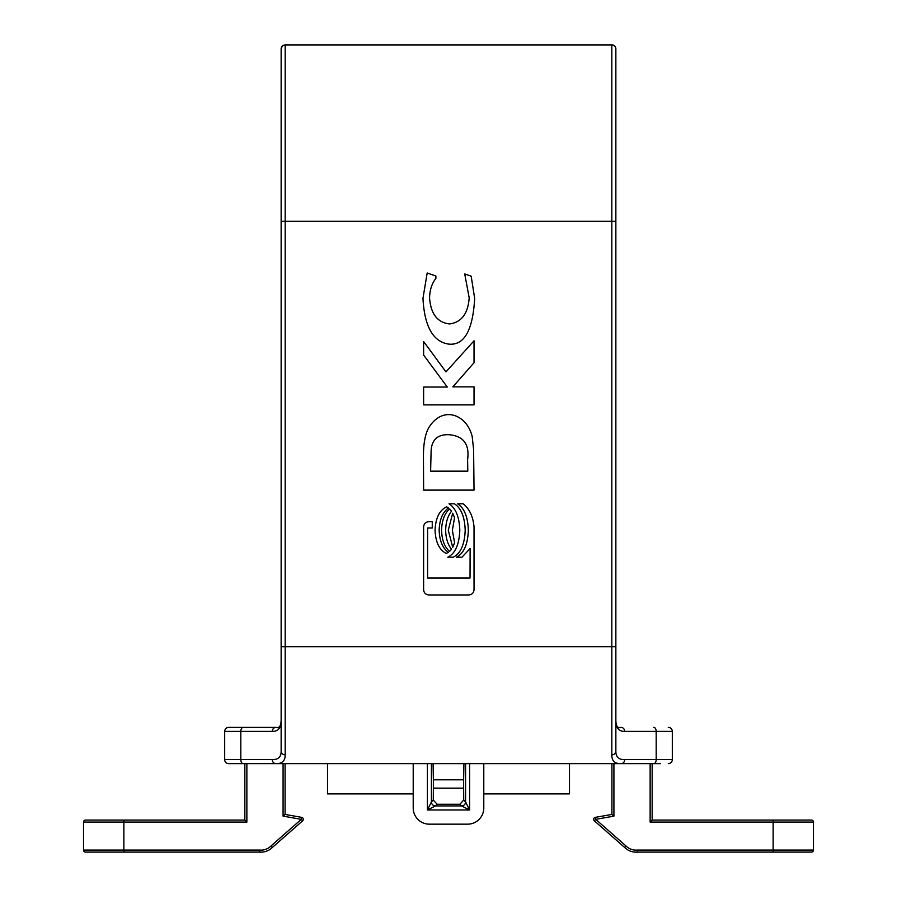 <?xml version="1.0" encoding="UTF-8"?>
<svg xmlns="http://www.w3.org/2000/svg" width="897" height="897" viewBox="0 0 897 897"><rect width="100%" height="100%" fill="white"/><g stroke="black" fill="none" stroke-linecap="round" stroke-linejoin="round"><path stroke-width="1.35" d="M652.153 763.672L652.153 820.071L650.134 822.089L650.134 763.672L653.767 763.672L621.027 763.672C614.815 763.773 611.754 760.847 611.821 754.882L611.821 44.85A4.037 4.037 0 0 1 615.858 48.887L615.858 751.148L615.858 646.726L285.179 646.726L285.179 754.882C285.268 760.813 282.207 763.751 275.973 763.672L228.713 763.672A4.037 4.037 0 0 1 224.687 759.636L224.687 731.414A4.037 4.037 0 0 1 228.713 727.377L275.973 727.377L228.713 727.377A4.037 4.037 0 0 0 224.687 731.414L240.811 731.414L240.811 759.636L272.296 759.636C278.294 759.714 281.232 756.877 281.142 751.148L281.142 48.887L282.342 46.005L285.179 44.85L285.179 646.726L281.142 646.726M615.858 76.974L615.858 48.887M285.089 763.672L285.089 814.431L301.627 817.346A2.018 2.018 0 0 1 302.614 820.856L272.385 847.43A16.135 16.135 0 0 1 259.614 852.094L85.551 852.094A2.018 2.018 0 0 1 83.533 850.076L83.533 822.089A2.018 2.018 0 0 1 85.551 820.071L123.864 820.071L85.551 820.071M611.821 754.882A4.037 3.734 0 0 0 615.858 751.148C615.791 756.911 618.739 759.737 624.704 759.636A4.037 3.678 -90 0 1 621.027 763.672L246.866 763.672L246.866 822.089L123.864 822.089L123.864 850.076L259.693 850.076L259.614 852.094M569.483 763.672L569.483 793.912L483.786 793.912M413.214 793.912L327.517 793.912L327.517 763.672M660.562 763.672L653.767 763.672A4.037 2.422 -90 0 0 656.189 759.636L656.189 731.414L624.704 731.414C618.627 731.481 615.678 727.579 615.858 719.708C615.835 726.065 617.562 728.622 621.027 727.377L621.016 727.377A4.037 3.678 90 0 1 624.704 731.414M83.533 822.089L123.864 822.089L123.864 820.071L244.847 820.071L244.847 763.672M613.918 763.672L613.918 816.124L595.72 819.342L625.994 845.961L624.615 847.43L594.386 820.856A2.018 2.018 0 0 1 595.373 817.346L611.911 814.431L611.911 763.672M652.153 820.071L811.449 820.071A2.018 2.018 0 0 1 813.467 822.089L813.467 850.076A2.018 2.018 0 0 1 811.449 852.094L637.386 852.094A16.135 16.135 0 0 1 624.615 847.43A16.135 16.135 0 0 0 637.386 852.094L637.307 850.076L773.136 850.076L773.136 822.089L650.134 822.089M799.788 852.094L811.449 852.094M483.786 763.672L483.786 808.029A16.135 16.135 0 0 1 467.651 824.164L429.349 824.164A16.135 16.135 0 0 1 413.214 808.029L413.214 763.672M668.287 727.377A4.037 4.037 0 0 1 672.313 731.414A4.037 4.037 0 0 0 668.287 727.377A4.037 4.037 0 0 1 672.313 731.414L672.313 759.636A4.037 4.037 0 0 1 668.287 763.672A4.037 4.037 0 0 0 672.313 759.636L624.704 759.636M272.296 731.414A4.037 3.678 90 0 1 275.973 727.377C279.371 728.364 281.086 725.808 281.142 719.708C281.322 727.59 278.373 731.481 272.296 731.414L240.811 731.414A4.037 2.422 90 0 1 243.233 727.377M613.918 816.124L611.911 814.431M259.693 850.076A14.117 14.117 0 0 0 271.006 845.961L272.385 847.43L271.006 845.961L301.28 819.342L283.082 816.124L283.082 763.672M285.089 814.431L283.082 816.124M246.866 822.089L244.847 820.071M431.423 763.672L431.423 801.918A4.037 4.037 -135 0 0 435.46 805.943L427.398 809.98L431.423 801.918L433.285 800.057L433.374 788.149L463.626 788.149L463.715 800.057L465.577 801.918L469.602 809.98L461.54 805.943A4.037 4.037 135 0 0 465.577 801.918L465.577 763.672M463.906 763.672L463.626 779.807L433.374 779.807L433.374 788.149M463.626 788.149L463.626 779.807M433.374 779.807L433.094 763.672M285.179 754.882A4.037 3.734 180 0 1 281.142 751.148M275.973 763.672A4.037 3.678 -90 0 1 272.296 759.636M428.912 521.662C425.694 521.976 423.933 523.702 423.619 526.875L423.619 589.755C423.933 592.917 425.694 594.655 428.912 594.969L468.75 594.969C471.968 594.655 473.728 592.917 474.031 589.755L474.031 526.875C473.067 516.515 469.456 508.823 463.177 503.811L457.593 503.811C464.287 508.05 467.875 516.863 468.357 530.228C467.774 544.58 463.783 553.572 456.371 557.194L461.966 557.194L470.129 548.538L470.028 578.038L427.611 578.038L427.611 527.997L432.264 527.997L432.264 521.662L428.912 521.662M465.195 530.228C464.713 516.863 461.125 508.061 454.431 503.811L449.038 503.811C455.732 508.05 459.309 516.863 459.802 530.228C459.219 544.569 455.228 553.561 447.816 557.194L453.22 557.194C460.621 553.561 464.612 544.569 465.195 530.228M452.705 513.196L448.265 530.228L452.738 547.293L454.588 542.808L452.357 530.228L454.555 517.726L452.705 513.196M449.621 508.958C444.553 513.443 441.862 520.529 441.571 530.228C441.862 539.859 444.52 546.923 449.532 551.42L451.516 549.233C447.782 544.557 445.831 538.222 445.663 530.228C445.831 522.222 447.782 515.887 451.516 511.212L449.621 508.958M435.056 530.228C435.572 542.158 439.295 549.895 446.224 553.438L448.343 552.35C442.58 548.123 439.519 540.745 439.149 530.228C439.53 519.576 442.647 512.165 448.5 507.982L446.672 506.839C439.485 510.18 435.617 517.973 435.056 530.228M472.203 436.604C466.889 414.246 442.535 404.984 428.654 427.88C425.2 434.092 423.462 443.522 423.44 456.203L423.619 490.11L474.031 490.11L473.605 449.588L472.203 436.604M467.595 459.769C469.714 444.217 463.435 435.864 448.78 434.697C437.613 434.361 431.726 439.754 431.109 450.888L430.616 471.16L467.786 471.16L467.595 459.769M423.619 355.066L447.289 387.044L423.619 387.044L423.619 404.883L474.031 404.883L474.031 386.854L452.85 386.854L474.031 362.724L474.031 340.793L445.966 371.907L423.619 341.499L423.619 355.066M422.969 298.286C424.427 326.127 432.836 341.376 448.175 344.033C463.951 346.085 472.786 330.903 474.681 298.466L471.172 276.186L464.724 273.944L469.187 297.826C468.043 313.726 461.439 322.438 449.375 323.952C437.321 322.438 430.717 313.726 429.562 297.826C429.73 290.101 431.838 283.609 435.897 278.339L435.897 275.996L427.196 272.991L422.969 298.286M433.285 800.057L437.131 804.273L435.46 805.943L461.54 805.943L459.869 804.273L463.715 800.057M615.858 221.234L281.142 221.234M615.858 48.987A4.037 4.003 0 0 0 611.821 44.985L285.179 44.985A4.037 4.003 180 0 0 281.142 48.987M625.994 845.961A14.117 14.117 0 0 0 637.307 850.076M272.385 847.43A16.135 16.135 0 0 1 260.982 852.15M85.551 852.094A2.018 2.018 0 0 1 83.533 850.076L123.864 850.076L123.864 852.094M773.136 852.094L773.136 850.076L813.467 850.076M813.467 822.089L773.136 822.089L773.136 820.071M469.602 763.672L469.602 809.98L427.398 809.98L427.398 763.672M224.687 759.636L240.811 759.636A4.037 2.422 -90 0 0 243.233 763.672M672.313 731.414L656.189 731.414A4.037 2.422 90 0 0 653.767 727.377M301.627 817.346A2.018 2.018 0 0 1 302.614 820.856L301.28 819.342L301.627 817.346M594.386 820.856A2.018 2.018 0 0 1 595.373 817.346L595.72 819.342L594.386 820.856M459.869 804.273L437.131 804.273M228.713 727.377A4.037 4.037 0 0 0 224.687 731.414M611.821 44.85L285.179 44.85"/></g></svg>
